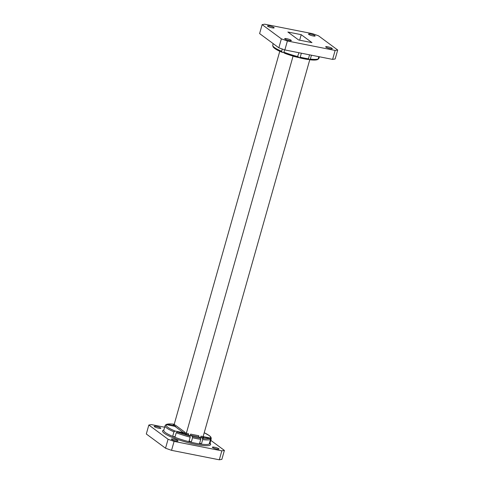 <?xml version="1.0" encoding="UTF-8"?>
<svg xmlns="http://www.w3.org/2000/svg" width="484" height="484" viewBox="0 0 484 484"><rect width="100%" height="100%" fill="white"/><g stroke="black" fill="none" stroke-linecap="round" stroke-linejoin="round"><path stroke-width="0.73" d="M203.129 436.598A0.962 0.859 126.5 0 0 203.413 437.536L203.129 436.598A0.962 0.393 -78.8 0 0 203.213 437.76L201.072 437.336A0.962 0.393 101.2 0 1 200.981 436.169L203.129 436.598L309.766 59.75M283.933 52.683L282.166 52.314C277.247 50.306 274.198 48.46 273.024 46.779L272.746 45.2A24 4.181 15.8 0 0 281.627 51.268L282.263 49.023M282.372 52.375L281.627 51.268M308.435 58.77L309.82 59.762C313.42 60.21 316.004 60.161 317.558 59.605L318.169 58.975L318.823 56.664M319.252 56.749L318.726 58.618A24 4.181 15.8 0 0 318.938 58.268L319.361 56.773M311.448 55.206L310.347 59.084A24 4.181 15.8 0 0 318.169 58.975M317.474 59.326L318.726 58.618L318.484 59.03L318.938 58.268M309.73 59.726L310.347 59.084M301.357 53.204L300.225 57.197L299.614 57.844L297.896 56.574A0.962 0.393 101.2 0 0 297.878 56.561M298.961 52.732L297.315 57.287L284.538 53.252L283.914 52.187L284.58 49.84M300.225 57.197A24 4.181 15.8 0 0 308.417 58.818L309.548 54.831M308.417 58.818L307.806 59.465A23.044 4.017 -164.2 0 1 299.753 57.874M299.614 57.844L307.806 59.465M295.179 56.713A0.962 0.393 -78.8 0 0 295.149 56.803L292.354 55.896M262.14 24.63L259.606 33.584L278.838 47.807L281.373 38.853L287.393 40.983L335.134 50.439L337.699 50.015L318.466 35.786L312.446 33.656L264.7 24.2L262.14 24.63L281.373 38.853M337.699 50.015L335.164 58.969L332.599 59.393L335.134 50.439M287.393 40.983L284.858 49.937L332.599 59.393M284.858 49.937L278.838 47.807M166.018 424.686L167.18 424.335L173.974 425.678L173.109 425.037A0.962 0.859 126.5 0 0 174.222 424.299L279.776 51.274M176.237 432.72L174.948 437.27A24 4.181 15.8 0 0 188.899 441.692L190.182 437.149A24 4.181 -164.2 0 1 176.237 432.72L177.58 432.031L184.374 433.374A0.962 0.859 -53.5 0 0 185.487 432.635L186.352 433.271L293.002 56.38A0.962 0.859 -53.5 0 0 293.044 56.102M192.541 437.73L191.259 442.279A24 4.181 15.8 0 0 195.512 443.205A24 4.181 15.8 0 0 199.45 443.901L200.739 439.351A24 4.181 -164.2 0 1 192.541 437.73L192.451 436.562L190.732 435.291A0.962 0.393 -78.8 0 1 190.642 434.124L190.115 435.999M200.981 436.169L200.455 438.044M183.509 432.732L174.833 426.319L166.526 424.674A23.044 4.017 15.8 0 0 175.202 431.087L183.509 432.732A0.962 0.859 126.5 0 0 184.628 431.994L184.241 433.349M173.689 424.988L174.222 424.299L175.087 424.94L174.706 426.289M219.3 459.8L221.829 450.846L224.394 450.416L221.86 459.37L219.3 459.8L171.554 450.344L165.534 448.214L146.301 433.985L148.836 425.031L168.069 439.26L174.089 441.39L171.554 450.344M287.871 32.023L298.622 39.972L311.962 42.616L301.217 34.666L287.871 32.023M313.081 35.949A3.455 0.605 15.8 0 0 315.163 35.973A3.455 0.605 15.8 0 0 311.999 34.449A3.455 0.605 15.8 0 0 308.508 34.086A3.455 0.605 15.8 0 0 313.081 35.949M330.257 48.654A3.455 0.605 15.8 0 0 332.339 48.678A3.455 0.605 15.8 0 0 329.174 47.154A3.455 0.605 15.8 0 0 325.684 46.797A3.455 0.605 15.8 0 0 330.257 48.654M289.244 40.535A3.455 0.605 15.8 0 0 291.326 40.553A3.455 0.605 15.8 0 0 288.168 39.035A3.455 0.605 15.8 0 0 284.677 38.672A3.455 0.605 15.8 0 0 289.244 40.535M272.068 27.824A3.455 0.605 15.8 0 0 274.15 27.848A3.455 0.605 15.8 0 0 270.992 26.324A3.455 0.605 15.8 0 0 267.501 25.967A3.455 0.605 15.8 0 0 272.068 27.824M299.656 40.178L301.217 34.666M188.585 434.862L186.443 434.438A0.962 0.393 101.2 0 1 186.352 433.271L188.5 433.7A0.962 0.393 101.2 0 0 188.585 434.862L190.079 435.969L190.182 437.149M175.075 436.828L172.661 436.35L173.95 431.801A24 4.181 -164.2 0 1 165.062 425.732L163.78 430.282A24 4.181 15.8 0 0 172.661 436.35A24 4.181 15.8 0 0 174.948 437.27M175.202 431.087L173.95 431.801M166.526 424.674L165.274 425.382M174.833 426.319A0.962 0.859 126.5 0 0 175.952 425.581L184.628 431.994M203.123 436.622L210.304 438.044L211.048 439.151L209.76 443.701L209.324 443.61M200.739 439.351L200.642 438.183L198.924 436.913L190.732 435.291M175.087 424.94A0.962 0.859 -53.5 0 1 173.974 425.678M199.45 443.901A24 4.181 15.8 0 0 201.38 444.167A24 4.181 15.8 0 0 209.203 444.058L210.486 439.508L209.657 438.383L203.123 437.088M201.072 437.336L202.56 438.444L202.669 439.617L201.38 444.167L199.723 442.939M190.642 434.124L198.839 435.745A0.962 0.393 -78.8 0 0 198.924 436.913M221.829 450.846L174.089 441.39M210.812 440.373L224.394 450.416M148.836 425.031L151.401 424.607L164.639 427.227M216.953 449.061A3.455 0.605 15.8 0 0 219.034 449.079A3.455 0.605 15.8 0 0 214.466 447.222A3.455 0.605 15.8 0 0 212.385 447.198A3.455 0.605 15.8 0 0 216.953 449.061M158.764 428.231A3.455 0.605 15.8 0 0 160.845 428.249A3.455 0.605 15.8 0 0 156.278 426.392A3.455 0.605 15.8 0 0 154.196 426.368A3.455 0.605 15.8 0 0 158.764 428.231M175.94 440.936A3.455 0.605 15.8 0 0 178.027 440.96A3.455 0.605 15.8 0 0 173.453 439.097A3.455 0.605 15.8 0 0 171.372 439.073A3.455 0.605 15.8 0 0 175.94 440.936M165.534 448.214L168.069 439.26M209.203 444.058A24 4.181 15.8 0 0 209.76 443.701A24 4.181 15.8 0 0 209.965 443.35L209.959 443.386M188.899 441.692A24 4.181 15.8 0 0 191.259 442.279L189.171 440.736M309.663 59.677L308.139 59.375M297.243 57.251A23.044 4.017 -164.2 0 1 284.743 53.313M283.914 52.187A24 4.181 15.8 0 0 297.866 56.61M299.324 57.632L297.466 57.263M177.58 432.031A23.044 4.017 15.8 0 0 190.079 435.969M184.374 433.374L186.443 434.438M210.304 438.044A23.044 4.017 15.8 0 0 204.212 432.756M204.224 432.726L209.596 435.788L210.976 437.221L211.254 438.8A24 4.181 -164.2 0 1 211.048 439.151M192.451 436.562A23.044 4.017 15.8 0 0 200.642 438.183M174.234 424.268A23.044 4.017 15.8 0 0 167.18 424.335M173.556 424.94L173.109 425.037M185.239 434.015A0.962 0.859 126.5 0 0 186.352 433.271M202.56 438.444A23.044 4.017 15.8 0 0 209.657 438.383M203.201 437.288L203.728 437.675L203.213 437.76M210.486 439.508A24 4.181 -164.2 0 1 202.669 439.617M203.413 437.536A0.962 0.859 126.5 0 0 203.728 437.675M210.038 443.114A24.962 4.35 -164.2 0 1 195.603 444.373A24.962 4.35 -164.2 0 1 170.09 436.483A24.962 4.35 -164.2 0 1 163.846 430.04M272.746 45.2L273.188 43.627M165.516 424.97L165.062 425.732M211.254 438.8L209.965 443.35M166.442 424.395C167.996 423.839 170.58 423.79 174.179 424.238"/></g></svg>
